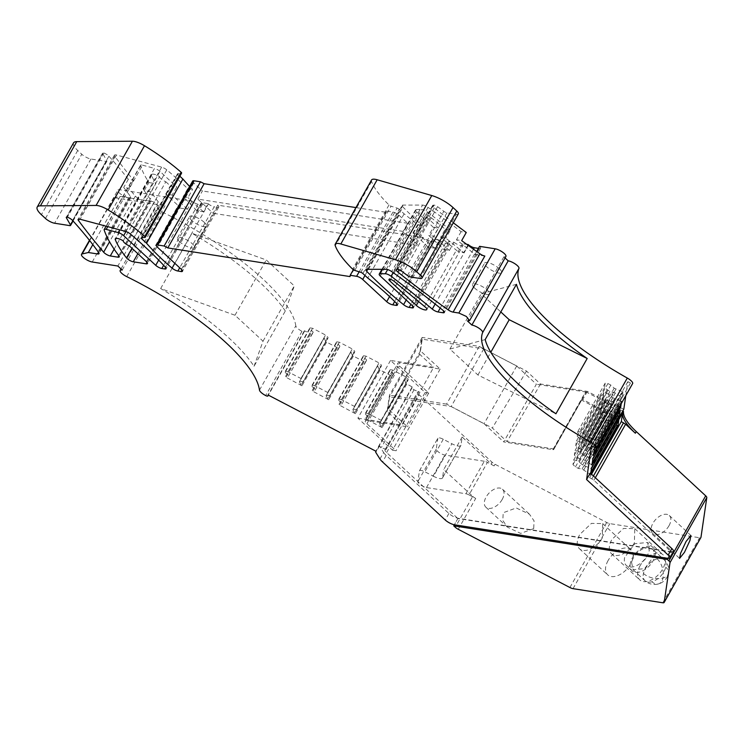 <?xml version="1.0" encoding="UTF-8"?>
<svg xmlns="http://www.w3.org/2000/svg" width="744" height="744" viewBox="0 0 744 744"><rect width="100%" height="100%" fill="white"/><g stroke="black" fill="none" stroke-linecap="round" stroke-linejoin="round"><path stroke-width="0.56" stroke-dasharray="3.72 2.79" d="M419.039 391.539L386.136 449.218L419.039 391.539A7.338 2.186 -150.5 0 0 417.709 392.014A7.338 2.186 -150.5 0 0 419.281 394.869L492.054 462.229A4.892 1.46 -150.5 0 0 495.039 464.265L606.704 522.483A4.892 1.46 -150.5 0 0 609.82 523.627L699.546 537.745A4.892 1.46 -150.5 0 0 700.802 537.605M406.736 384.118L382.128 427.614L381.337 426.972L405.945 383.486L412.167 386.954L412.027 387.884A2.446 0.725 -150.5 0 0 414.055 389.763A7.338 2.186 -150.5 0 0 418.788 391.502M405.945 383.486L404.317 379.561L408.065 380.147L408.214 379.115L405.759 376.845L392.823 370.094L390.107 369.666L389.949 370.707L393.325 373.823L393.232 374.437L390.86 375.618L366.253 419.104L368.633 417.933L393.325 373.823M380.007 370.187L355.399 413.673L354.609 413.032L379.217 369.545L390.86 375.618M379.217 369.545L377.589 365.62L381.328 366.206L381.486 365.174L379.031 362.905L366.094 356.162L363.379 355.734L363.221 356.767L366.597 359.891L366.504 360.505L364.123 361.677L339.524 405.164L341.896 403.992L366.597 359.891M353.279 356.246L328.671 399.733L327.881 399.1L352.489 355.604L364.123 361.677M352.489 355.604L350.861 351.68L354.6 352.275L354.749 351.233L352.303 348.964L339.366 342.221L336.641 341.794L336.493 342.826L339.859 345.951L339.776 346.565L337.395 347.736L312.787 391.232L315.168 390.051L339.859 345.951M326.542 342.305L301.943 385.801L301.153 385.159L325.751 341.673L337.395 347.736M325.751 341.673L324.124 337.748L327.872 338.334L328.02 337.302L325.565 335.033L312.638 328.29L309.913 327.862L309.764 328.894L313.131 332.01L313.038 332.624L310.667 333.805L286.059 377.292L288.44 376.12L313.131 332.01M259.47 390.107L295.805 325.891A7.338 2.186 -150.5 0 0 301.999 331.34A2.446 0.725 -150.5 0 0 304.222 331.759A2.446 0.725 -150.5 0 0 304.25 331.685L304.38 330.755L310.667 333.805M295.805 325.891A147.238 43.822 -150.5 0 0 163.029 212.393A7.338 2.186 -150.5 0 1 156.5 206.228A7.338 2.186 -150.5 0 1 158.546 205.828L154.213 201.819L117.878 266.036M201.382 202.582L196.788 210.71L203.484 211.761L208.078 203.633L201.382 202.582A230.184 68.504 -150.5 0 1 201.754 202.982A4.892 1.46 -150.5 0 1 202.396 204.479A4.892 1.46 -150.5 0 1 201.029 204.74L198.155 204.293A4.892 1.46 -150.5 0 1 192.064 201.113L119.886 189.757A7.338 2.186 -150.5 0 0 118.473 189.748A7.338 2.186 -150.5 0 0 117.831 190.157A7.338 2.186 -150.5 0 0 121.105 194.379A7.338 2.186 -150.5 0 0 128.554 197.783L154.213 201.819M208.078 203.633A146.754 43.673 -150.5 0 0 208.413 203.912A4.892 1.46 -150.5 0 0 214.198 206.813L179.695 267.803M432.664 238.964L428.06 247.101L434.766 248.152L439.369 240.024L432.664 238.964A146.754 43.673 -150.5 0 1 432.924 239.233A4.892 1.46 -150.5 0 1 433.696 240.87A4.892 1.46 -150.5 0 1 432.329 241.13L429.121 240.628A4.892 1.46 -150.5 0 1 423.02 237.448L217.722 205.149A4.892 1.46 -150.5 0 1 218.773 207.055A4.892 1.46 -150.5 0 1 217.406 207.325L214.198 206.813M439.369 240.024A230.175 68.504 -150.5 0 0 439.899 240.452A4.892 1.46 -150.5 0 0 445.498 243.204L448.372 243.66A4.892 1.46 -150.5 0 0 449.739 243.39A4.892 1.46 -150.5 0 0 448.688 241.493L412.353 305.71M382.574 269.309L416.361 209.585A4.892 1.46 -150.5 0 0 415.561 209.901A4.892 1.46 -150.5 0 0 416.612 211.808L433.371 227.311L428.777 235.439L444.084 249.621L449.404 250.458L454.007 242.33L448.688 241.493M454.007 242.33A6.845 2.037 -150.5 0 0 463.112 245.306A6.845 2.037 -150.5 0 0 462.61 243.679L466.721 244.33M478.439 248.394L479.276 248.524A4.892 1.46 -150.5 0 0 480.643 248.254A4.892 1.46 -150.5 0 0 479.592 246.348M505.064 257.936L503.865 256.829A7.338 2.186 -150.5 0 0 505.92 256.429M625.797 395.631L627.852 381.644L630.456 383.002A2.446 0.725 -150.5 0 0 632.651 383.504M390.535 360.422L357.883 418.137L392.497 450.176L425.149 392.46L390.535 360.422L433.678 367.211L419.69 354.265L422.164 337.432L479.21 346.406L526.51 371.07L540.497 384.016L587.379 391.391L605.476 400.83A60.655 18.051 -150.5 0 0 623.816 409.172M425.149 392.46L428.739 393.027L399.556 366.011A7.338 2.186 -150.5 0 1 397.984 363.156A7.338 2.186 -150.5 0 1 400.039 362.765L440.132 369.071L420.49 350.88L422.211 339.171L483.795 348.862L516.727 366.02L536.368 384.211L503.716 441.927L552.885 449.664L585.547 391.949L536.368 384.211M585.547 391.949A2.939 0.874 -150.5 0 0 586.105 391.949L622.747 411.051M204.284 222.354A9.663 2.874 -150.5 0 0 195.57 217.034A9.663 2.874 -150.5 0 0 189.543 216.597A9.663 2.874 -150.5 0 0 191.617 220.354A9.663 2.874 -150.5 0 0 200.331 225.674A9.663 2.874 -150.5 0 0 206.358 226.111A9.663 2.874 -150.5 0 0 204.284 222.354M499.41 268.779A9.663 2.874 -150.5 0 0 490.687 263.46A9.663 2.874 -150.5 0 0 484.66 263.023A9.663 2.874 -150.5 0 0 486.734 266.789A9.663 2.874 -150.5 0 0 495.458 272.109A9.663 2.874 -150.5 0 0 501.475 272.537A9.663 2.874 -150.5 0 0 499.41 268.779M379.942 458.992L383.625 452.492L379.496 445.972A2.446 0.725 -150.5 0 0 381.402 447.469A7.338 2.186 -150.5 0 0 386.136 449.218M412.167 386.954L375.832 451.171M382.128 427.614L366.253 419.104M304.38 330.755L268.054 394.971M301.943 385.801L286.059 377.292M328.671 399.733L312.787 391.232M355.399 413.673L339.524 405.164M381.337 426.972L379.626 423.662L404.224 380.175M379.626 423.662L404.317 379.561M379.71 423.048L383.458 423.634L408.065 380.147M383.458 423.634L408.214 379.115M389.949 370.707L365.351 414.194L365.499 413.162L368.224 413.59L381.161 420.332L383.606 422.601M381.161 420.332L405.759 376.845M368.224 413.59L392.823 370.094M365.499 413.162L390.107 369.666M365.351 414.194L368.717 417.319M368.633 417.933L393.232 374.437M354.609 413.032L352.889 409.721L377.496 366.234M352.889 409.721L377.589 365.62M352.982 409.107L356.729 409.702L381.328 366.206M356.729 409.702L381.486 365.174M363.221 356.767L338.613 400.253L338.771 399.221L341.487 399.649L354.423 406.391L356.878 408.661M354.423 406.391L379.031 362.905M341.487 399.649L366.094 356.162M338.771 399.221L363.379 355.734M338.613 400.253L341.989 403.378M341.896 403.992L366.504 360.505M327.881 399.1L326.16 395.789L350.768 352.293M326.16 395.789L350.861 351.68M326.253 395.176L329.992 395.762L354.6 352.275M329.992 395.762L354.749 351.233M336.493 342.826L311.885 386.322L312.043 385.28L314.759 385.708L327.695 392.46L330.15 394.729M327.695 392.46L352.303 348.964M314.759 385.708L339.366 342.221M312.043 385.28L336.641 341.794M311.885 386.322L315.261 389.438M315.168 390.051L339.776 346.565M301.153 385.159L299.432 381.849L324.04 338.362M299.432 381.849L324.124 337.748M299.525 381.235L303.264 381.821L327.872 338.334M303.264 381.821L328.02 337.302M309.764 328.894L285.157 372.381L285.305 371.349L288.03 371.777L300.967 378.519L303.413 380.788M300.967 378.519L325.565 335.033M288.03 371.777L312.638 328.29M285.305 371.349L309.913 327.862M285.157 372.381L288.523 375.506M288.44 376.12L313.038 332.624M254.029 366.281L263.013 341.189L234.983 315.242L160.657 288.542A147.238 43.822 29.5 0 1 254.029 366.281L285.305 311.001L294.289 285.91L266.259 259.963L191.933 233.263A147.238 43.822 29.5 0 1 285.305 311.001M160.657 288.542L191.933 233.263M122.221 270.044L158.546 205.828M89.699 240.61L113.879 197.876A7.338 2.186 29.5 0 1 115.283 197.885L119.886 189.757M192.064 201.113L187.46 209.241L177.835 207.725A4.892 1.46 -150.5 0 0 179.202 207.464A4.892 1.46 -150.5 0 0 178.16 205.558L146.419 261.646M107.759 226.641L142.532 165.168A4.892 1.46 -150.5 0 0 140.523 165.298A4.892 1.46 -150.5 0 0 140.514 165.81A195.663 58.227 -150.5 0 0 148.893 182.559L144.29 190.687L151.209 191.775A146.745 43.673 -150.5 0 0 158.249 201.838A4.892 1.46 -150.5 0 0 165.01 205.707L115.283 197.885M196.788 210.71A230.175 68.504 -150.5 0 0 183.126 196.797L187.981 197.56L192.584 189.432A146.745 43.673 29.5 0 1 189.646 186.437M73.535 142.876A19.567 5.822 -150.5 0 0 77.729 150.493L81.775 154.24A7.338 2.186 -150.5 0 0 90.926 159.011L106.057 161.392A2.939 0.874 -150.5 0 0 106.885 161.234A2.939 0.874 -150.5 0 0 106.801 160.741L102.7 153.552A2.939 0.874 -150.5 0 1 102.626 153.069A2.939 0.874 -150.5 0 1 103.742 152.966A4.892 1.46 -150.5 0 1 108.903 156.212A391.316 116.455 -150.5 0 1 128.312 179.323L133.427 180.122A739.703 220.14 -150.5 0 1 114.781 156.268A4.892 1.46 -150.5 0 1 114.455 155.152A4.892 1.46 -150.5 0 1 116.455 155.022L161.653 167.121A4.892 1.46 -150.5 0 1 166.777 169.865A230.175 68.504 -150.5 0 1 187.721 188.669L183.126 196.797M203.484 211.761A146.745 43.673 29.5 0 1 187.981 197.56M217.722 205.149L213.128 213.277L197.811 199.104L403.118 231.412L418.426 245.576L213.128 213.277L181.387 269.365M423.02 237.448L389.577 296.577M428.06 247.101A146.745 43.673 -150.5 0 0 412.939 232.956L417.793 233.718L422.397 225.59A230.175 68.504 29.5 0 1 402.969 207.027A4.892 1.46 -150.5 0 1 402.216 205.409L365.881 269.626M362.858 273.504L399.193 209.287L404.104 213.835A146.745 43.673 -150.5 0 1 417.533 224.828L412.939 232.956M404.104 213.835L367.778 278.051M434.766 248.152A230.175 68.504 29.5 0 1 417.793 233.718M449.404 250.458A6.845 2.037 29.5 0 1 448.065 249.352L433.91 236.248L428.777 235.439M467.883 245.176L463.633 252.69L458.016 251.807L462.61 243.679M476.681 251.5L474.998 254.476A4.892 1.46 -150.5 0 0 474.514 254.067A350.61 104.346 -150.5 0 0 456.481 239.801L461.661 240.619M484.828 256.029L474.998 254.476M503.865 256.829L467.539 321.045M627.852 381.644L591.517 445.861M591.536 474.216L589.574 477.695L590.252 473.035M621.203 403.76L621.584 401.174L620.942 401.156L593.572 449.525L594.205 449.571M587.993 441.369L615.353 392.999L622.105 397.622L622.979 391.66L622.337 391.642L594.977 440.011L595.609 440.029L594.735 445.982L586.263 440.467L582.524 439.881L579.613 438.365L577.158 436.096L577.837 431.492L580.562 431.92L583.463 433.436L586.839 436.551L594.977 440.011M590.708 473.444L590.55 474.523L582.078 469.008L578.33 468.413L575.428 466.897L572.973 464.628L573.652 460.024L576.368 460.452L579.278 461.968L582.654 465.093L591.415 468.599M587.379 391.391L582.784 399.519L600.882 408.958A60.655 18.051 -150.5 0 0 619.213 417.3M540.497 384.016L507.055 441.611L553.806 448.958L581.864 399.379L582.784 399.519M526.51 371.07L492.351 427.995L507.055 441.611M479.21 346.406L446.558 404.122L492.351 427.995M422.164 337.432L389.512 395.148L387.113 411.441L401.825 425.047L433.678 367.211M446.558 404.122L389.512 395.148M419.69 354.265L387.113 411.441M357.883 418.137L401.825 425.047M392.497 450.176L396.087 450.743L366.904 423.727A7.338 2.186 29.5 0 1 365.332 420.872A7.338 2.186 29.5 0 1 367.387 420.472L407.479 426.786L387.838 408.596L389.558 396.877L451.143 406.568L484.065 423.736L503.716 441.927M428.739 393.027L396.087 450.743M440.132 369.071L407.479 426.786M420.49 350.88L387.838 408.596M422.211 339.171L389.558 396.877M483.795 348.862L451.143 406.568M516.727 366.02L484.065 423.736M552.885 449.664A2.939 0.874 29.5 0 0 553.452 449.664A2.939 0.874 29.5 0 0 553.713 449.506A2.939 0.874 29.5 0 0 553.741 449.404L581.799 399.816A2.939 0.874 29.5 0 1 581.761 399.919A2.939 0.874 29.5 0 1 581.51 400.077L586.105 391.949M618.878 419.57L581.51 400.077M589.574 477.695L591.806 478.857A3.422 1.023 -150.5 0 1 593.889 480.289L671.516 552.141L457.876 518.531L454.352 524.753M668 558.353L671.516 552.141M608.099 560.539A17.121 10.156 -47.2 0 0 607.699 574.87A17.121 10.156 -47.2 0 0 630.559 564.073A17.121 10.156 -47.2 0 0 630.959 549.742A17.121 10.156 -47.2 0 0 608.099 560.539M640.175 565.58A17.121 10.156 -47.2 0 0 639.775 579.911A17.121 10.156 -47.2 0 0 662.634 569.114A17.121 10.156 -47.2 0 0 663.034 554.782A17.121 10.156 -47.2 0 0 640.175 565.58M458.248 529.291L475.723 498.406L469.018 494.909L487.413 462.396L494.118 465.893A4.892 1.46 29.5 0 1 491.133 463.847L492.054 462.229M533.69 528.631L520.67 533.401L507.464 527.18L502.832 520.502L503.204 512.737L516.224 507.957L529.421 514.178L534.062 520.856L533.69 528.631M386.387 449.255A7.338 2.186 29.5 0 0 385.057 449.729A7.338 2.186 29.5 0 0 386.629 452.584L457.876 518.531M469.018 494.909A4.892 1.46 29.5 0 0 465.902 493.765L426.489 487.571A5.868 1.748 29.5 0 1 420.797 485.023A5.868 1.748 29.5 0 1 417.849 481.656L419.421 470.924A5.868 1.748 29.5 0 1 419.486 470.729L437.891 438.216A5.868 1.748 -150.5 0 1 443.266 439.258L451.878 443.75A9.784 2.911 -150.5 0 0 460.843 445.498A9.784 2.911 -150.5 0 0 460.954 445.182L462.145 437.016L491.133 463.847M462.145 437.016L443.75 469.538L472.738 496.369L455.263 527.254M179.546 241.698A9.663 2.874 29.5 0 1 177.472 237.931A9.663 2.874 29.5 0 1 183.498 238.368A9.663 2.874 29.5 0 1 192.212 243.688A9.663 2.874 29.5 0 1 194.286 247.445A9.663 2.874 29.5 0 1 188.26 247.017A9.663 2.874 29.5 0 1 179.546 241.698M474.663 288.123A9.663 2.874 29.5 0 1 472.589 284.366A9.663 2.874 29.5 0 1 478.615 284.803A9.663 2.874 29.5 0 1 487.329 290.123A9.663 2.874 29.5 0 1 489.403 293.88A9.663 2.874 29.5 0 1 483.377 293.443A9.663 2.874 29.5 0 1 474.663 288.123M383.625 452.492A14.675 4.371 -150.5 0 0 386.21 455.449L448.911 513.481A7.338 2.186 -150.5 0 0 457.448 518.131A7.338 2.186 -150.5 0 0 458.053 518.252L671.376 551.816A7.338 2.186 -150.5 0 0 673.432 551.416M263.013 341.189L294.289 285.91M234.983 315.242L266.259 259.963M113.879 197.876L120.091 196.425L92.823 244.627M120.091 196.425L129.4 197.885A4.892 1.46 -150.5 0 0 130.767 197.625A4.892 1.46 -150.5 0 0 130.479 196.565A391.316 116.455 -150.5 0 0 123.709 187.451L128.833 188.251A739.703 220.14 -150.5 0 0 135.371 196.118A4.892 1.46 -150.5 0 0 142.03 199.876L149.609 201.066A4.892 1.46 -150.5 0 0 150.976 200.806A4.892 1.46 -150.5 0 0 150.613 199.643L118.882 255.731M144.29 190.687A195.663 58.227 -150.5 0 0 150.613 199.643M158.686 260.102L187.46 209.241L172.143 195.068L165.735 194.063L178.16 205.558M142.197 237.736L177.983 174.477A1.953 0.586 -150.5 0 1 177.565 173.724A1.953 0.586 -150.5 0 1 177.797 173.603L181.369 173.203L145.043 237.42M177.983 174.477L179.843 176.207M187.721 188.669L192.584 189.432M417.533 224.828L422.397 225.59M399.193 209.287A1.953 0.586 -150.5 0 0 397.157 208.106L391.093 206.2L354.767 270.416M371.554 179.992A12.722 3.785 -150.5 0 0 371.572 181.462A97.827 29.118 -150.5 0 0 388.991 204.963A1.953 0.586 -150.5 0 0 391.093 206.2M453.31 222.772A391.316 116.455 -150.5 0 1 434.208 207.846A4.892 1.46 -150.5 0 1 432.627 205.483A4.892 1.46 -150.5 0 1 433.361 205.167L434.059 205.139A2.939 0.874 -150.5 0 1 437.584 206.655L443.815 211.324A2.939 0.874 -150.5 0 0 446.958 212.803L456.286 214.272A7.338 2.186 -150.5 0 0 458.341 213.872M402.216 205.409A4.892 1.46 -150.5 0 1 403.034 205.093L422.564 205.084A4.892 1.46 -150.5 0 1 428.014 207.362A350.61 104.346 -150.5 0 1 461.085 231.672L466.265 232.491M433.371 227.311L438.504 228.12L433.91 236.248M438.504 228.12L426.07 216.616A3.571 1.06 -150.5 0 1 425.308 215.23L388.973 279.446M425.308 215.23A3.571 1.06 -150.5 0 1 427.233 215.276A3.571 1.06 -150.5 0 1 430.423 217.071L445.228 229.18L440.634 237.308L456.407 250.217A6.845 2.037 29.5 0 1 458.016 251.807M440.634 237.308L445.823 238.127A489.152 145.573 -150.5 0 1 463.633 252.69M445.228 229.18L450.418 229.998L445.823 238.127M450.418 229.998A489.152 145.573 -150.5 0 0 427.512 212.105A4.892 1.46 -150.5 0 0 421.616 209.529L387.652 269.561M461.085 231.672L456.481 239.801M485.181 339.599L449.915 349.057L477.936 374.995L555.926 413.776M516.448 284.32L481.182 293.778L500.814 311.95M449.915 349.057L481.182 293.778M477.936 374.995L490.808 352.247M619.771 406.28L612.238 401.611L608.49 401.025L605.579 399.509L603.133 397.24L603.803 392.637L606.527 393.065L609.438 394.58L612.805 397.705L620.942 401.156M593.34 455.495L584.868 449.981L581.129 449.395L578.218 447.869L575.763 445.6L576.442 441.006L579.158 441.434L582.068 442.95L585.444 446.065L593.572 449.525M615.353 392.999L609.885 391.511L604.528 387.726L605.197 383.123L607.922 383.551L610.833 385.067L614.2 388.191L622.337 391.642M591.945 465.009L583.473 459.494L579.734 458.899L576.823 457.383L574.368 455.114L575.047 450.511L577.763 450.938L580.673 452.464L584.049 455.579L592.819 459.057M617.594 415.282L610.833 411.125L607.095 410.539L604.184 409.023L601.729 406.754L602.408 402.151L605.132 402.578L608.043 404.094L611.41 407.21L620.152 410.744M616.199 424.796L609.438 420.639L605.7 420.053L602.789 418.528L600.334 416.259L601.013 411.655L603.737 412.092L606.648 413.608L610.015 416.724L618.757 420.258M669.005 525.72A12.23 7.254 132.8 0 1 652.674 533.439A12.23 7.254 132.8 0 1 652.962 523.199A12.23 7.254 132.8 0 1 669.284 515.49A12.23 7.254 132.8 0 1 669.005 525.72M602.296 537.912A17.121 10.156 132.8 0 1 579.437 548.709A17.121 10.156 132.8 0 1 579.846 534.378L591.424 523.385L602.696 523.581L602.296 537.912M634.372 542.962A17.121 10.156 132.8 0 1 611.521 553.759A17.121 10.156 132.8 0 1 611.921 539.428L623.509 528.435L634.771 528.631L634.372 542.962M475.723 498.406A4.892 1.46 29.5 0 1 472.738 496.369M460.954 445.182L442.55 477.695L443.75 469.538M442.55 477.695A9.784 2.911 29.5 0 1 442.448 478.02A9.784 2.911 29.5 0 1 433.482 476.272L451.878 443.75M419.486 470.729A5.868 1.748 29.5 0 1 424.871 471.78L433.482 476.272M465.902 493.765L484.298 461.252A4.892 1.46 29.5 0 1 487.413 462.396M484.298 461.252L444.884 455.049A5.868 1.748 -150.5 0 1 439.192 452.51A5.868 1.748 -150.5 0 1 436.244 449.144L437.825 438.402A5.868 1.748 -150.5 0 1 437.891 438.216M502.191 499.475A12.23 7.254 132.8 0 1 485.869 507.194A12.23 7.254 132.8 0 1 486.158 496.955A12.23 7.254 132.8 0 1 502.479 489.245A12.23 7.254 132.8 0 1 502.191 499.475M355.939 207.585L386.341 212.365L386.527 211.064L392.944 212.077A4.892 1.46 -150.5 0 1 399.044 215.258L407.721 223.284L403.118 231.412M386.527 211.064L353.344 269.719M386.341 212.365L350.006 276.582M192.687 181.052A4.892 1.46 -150.5 0 0 193.738 182.95L202.405 190.976L197.811 199.104M103.742 152.966L67.406 217.183M128.312 179.323L123.709 187.451M123.234 240.814L159.569 176.598A7.338 2.186 -150.5 0 0 151.618 174.608A7.338 2.186 -150.5 0 0 151.655 175.51A146.745 43.673 -150.5 0 0 155.803 183.647L151.209 191.775M159.569 176.598A5.868 1.748 -150.5 0 0 165.819 181.759L129.484 245.976M165.819 181.759L170.33 185.926L176.747 186.939L172.143 195.068M165.735 194.063L170.33 185.926M125.978 231.542L159.988 171.427L176.747 186.939M159.988 171.427A4.892 1.46 -150.5 0 0 154.529 168.386L119.756 229.85M142.532 165.168L154.529 168.386M133.427 180.122L128.833 188.251M416.361 209.585L421.616 209.529M148.893 182.559L155.803 183.647M407.721 223.284L202.405 190.976M579.158 441.434L606.527 393.065M576.442 441.006L603.803 392.637M575.763 445.6L603.133 397.24M578.218 447.869L605.579 399.509M581.129 449.395L608.49 401.025M584.868 449.981L612.238 401.611M586.598 450.883L613.958 402.513M587.165 446.967L614.535 398.598M585.444 446.065L612.805 397.705M582.068 442.95L609.438 394.58M580.562 431.92L607.922 383.551M577.837 431.492L605.197 383.123M577.158 436.096L604.528 387.726M579.613 438.365L606.974 389.996M582.524 439.881L609.885 391.511M586.263 440.467L613.633 392.097M588.56 437.453L615.93 389.084M586.839 436.551L614.2 388.191M583.463 433.436L610.833 385.067M585.193 460.387L612.563 412.027M583.473 459.494L610.833 411.125M579.734 458.899L607.095 410.539M576.823 457.383L604.184 409.023M574.368 455.114L601.729 406.754M575.047 450.511L602.408 402.151M577.763 450.938L605.132 402.578M580.673 452.464L608.043 404.094M584.049 455.579L611.41 407.21M585.77 456.481L613.14 408.112M583.798 469.901L611.168 421.541M573.652 460.024L601.013 411.655M572.973 464.628L600.334 416.259M576.368 460.452L603.737 412.092M579.278 461.968L606.648 413.608M582.654 465.093L610.015 416.724M584.375 465.995L611.735 417.626M582.078 469.008L609.438 420.639M578.33 468.413L605.7 420.053M575.428 466.897L602.789 418.528M631.591 562.492L633.107 569.737L644.676 568.639L653.883 556.159A14.183 8.417 -47.2 0 0 652.376 548.914A14.183 8.417 -47.2 0 0 640.798 550.011A14.183 8.417 -47.2 0 0 631.591 562.492M630.438 562.817A15.652 9.291 -47.2 0 0 632.102 570.815A15.652 9.291 -47.2 0 0 644.881 569.606A15.652 9.291 -47.2 0 0 655.036 555.833A15.652 9.291 -47.2 0 0 653.371 547.835A15.652 9.291 -47.2 0 0 640.593 549.044A15.652 9.291 -47.2 0 0 630.438 562.817M624.653 557.47A15.652 9.291 -47.2 0 0 626.327 565.468A15.652 9.291 -47.2 0 0 639.105 564.259A15.652 9.291 -47.2 0 0 649.261 550.486L647.587 542.497L634.818 543.697L624.653 557.47M414.055 389.763L381.402 447.469M412.027 387.884L375.701 452.101M379.496 445.972L375.822 452.473M390.005 375.394L365.397 418.891M309.811 333.591L285.212 377.078M336.548 347.522L311.941 391.009M363.277 361.463L338.669 404.95M304.25 331.685L268.352 395.129M301.999 331.34L265.673 395.557M126.703 276.61L163.029 212.393M92.219 262L128.554 197.783M137.845 253.713L165.01 205.707M146.996 262.241L177.835 207.725M198.155 204.293L163.652 265.292M201.029 204.74L165.587 267.384M201.754 202.982L165.428 267.208M166.777 169.865L130.451 234.081M174.821 263.292L208.413 203.912M217.406 207.325L181.964 269.96M429.121 240.628L394.673 301.515M432.329 241.13L396.887 303.775M432.924 239.233L396.599 303.459M406.196 300.009L439.899 240.452M367.731 269.309L402.969 207.027M445.498 243.204L410.902 304.361M448.372 243.66L412.929 306.305M418.639 301.367L448.065 249.352M435.156 304.026L468.283 245.464M473.51 249.231L440.216 308.081M479.276 248.524L443.833 311.159M474.514 254.067L442.782 310.155M630.456 383.002L594.121 447.218M621.566 401.211L595.265 447.693L621.584 401.174M594.735 445.982L622.105 397.622M595.609 440.029L622.979 391.66M590.55 474.523L591.006 473.723M605.476 400.83L600.882 408.958M366.904 423.727L399.556 366.011M367.387 420.472L400.039 362.765M593.889 480.289L595.34 477.732M662.755 602.77L699.546 537.745M573.029 588.653L609.82 523.627M569.913 587.518L606.704 522.483M494.118 465.893L495.039 464.265M386.629 452.584L419.281 394.869M158.249 201.838L131.976 248.273M161.653 167.121L125.318 231.338M403.034 205.093L366.699 269.309M380.277 276.024L416.612 211.808M390.563 279.391L426.07 216.616M424.675 306.305L456.407 250.217M427.512 212.105L393.241 272.685M428.014 207.362L391.679 271.579M591.806 478.857L593.433 475.974M593.656 453.366L592.791 454.891M621.547 397.017L594.186 445.386M592.261 462.88L591.396 464.405M619.547 410.669L592.178 459.039M590.866 472.384L589.992 473.919M618.152 420.183L590.783 468.553M458.053 518.252L454.379 524.753M448.911 513.481L445.228 519.982M386.21 455.449L382.528 461.95M434.208 207.846L399.203 269.709M433.361 205.167L397.026 269.384M397.724 269.356L434.059 205.139M437.584 206.655L401.249 270.872M407.479 275.54L443.815 211.324M446.958 212.803L410.623 277.019M419.96 278.488L456.286 214.272M371.572 181.462L335.237 245.678M388.991 204.963L352.656 269.179M360.821 272.332L397.157 208.106M399.044 215.258L364.978 275.457M392.944 212.077L359.157 271.802M193.738 182.95L157.412 247.175M177.797 173.603L141.472 237.82M77.729 150.493L41.394 214.709M45.44 218.457L81.775 154.24M90.926 159.011L54.591 223.228M69.731 225.609L106.057 161.392M106.801 160.741L72.856 220.745M66.755 217.099L102.7 153.552M108.903 156.212L72.568 220.438M130.479 196.565L98.747 252.653M129.4 197.885L98.561 252.393M667.694 558.316L671.376 551.816M151.655 175.51L116.073 238.387M114.781 156.268L79.245 219.071M116.455 155.022L80.129 219.248M140.514 165.81L104.179 230.026M149.609 201.066L118.77 255.573M114.139 249.166L142.03 199.876M135.371 196.118L109.535 241.781M430.423 217.071L394.097 281.288M386.229 269.309L422.564 205.084M443.266 439.258L424.871 471.78M419.421 470.924L437.825 438.402M436.244 449.144L417.849 481.656M426.489 487.571L444.884 455.049M643.439 573.457A14.183 7.961 12.8 0 0 662.96 578.051A14.183 8.184 -105.8 0 1 658.459 583.938A14.183 8.184 -105.8 0 1 651.986 581.743A14.183 8.417 -47.2 0 0 665.731 567.123A14.183 8.417 -47.2 0 0 664.215 559.879A14.183 8.417 -47.2 0 0 657.184 558.846A14.183 8.417 -47.2 0 0 643.439 573.457A14.183 8.417 -47.2 0 0 644.946 580.701A14.183 8.417 -47.2 0 0 651.986 581.743M657.184 558.846A14.183 8.184 74.2 0 1 662.96 578.051A14.183 7.961 -167.2 0 0 668.419 573.429A14.183 7.961 -167.2 0 0 665.731 567.123M304.222 331.759L268.361 395.138M121.021 268.937L156.5 206.228M89.457 240.312L117.831 190.157M202.396 204.479L166.061 268.696M218.773 207.055L182.438 271.272M433.696 240.87L397.361 305.087M449.739 243.39L413.404 307.607M426.777 309.523L463.112 245.306M480.643 248.254L444.308 312.471M365.332 420.872L397.984 363.156M553.713 449.506L581.761 399.919M385.057 449.729L417.709 392.014M177.472 237.931L189.543 216.597M194.286 247.445L206.358 226.111M472.589 284.366L484.66 263.023M489.403 293.88L501.475 272.537M179.202 207.464L147.47 263.553M622.961 391.697L595.6 440.067M652.674 533.439L679.616 558.372M669.284 515.49L690.888 535.475M579.437 548.709L607.699 574.87M602.696 523.581L630.959 549.742M611.521 553.759L639.775 579.911M634.781 528.631L663.034 554.782M485.869 507.194L507.464 527.18M502.479 489.245L529.421 514.178M432.627 205.483L396.292 269.7M177.565 173.724L141.23 237.941M106.885 161.234L73.07 220.987M102.626 153.069L66.29 217.285M130.767 197.625L99.036 253.713M151.618 174.608L115.292 238.824M114.455 155.152L78.12 219.368M140.523 165.298L106.076 226.185M150.976 200.806L119.245 256.894M415.561 209.901L381.951 269.309M442.448 478.02L460.843 445.498M633.098 569.737L644.946 580.701A14.183 14.183 0 0 0 668.419 573.429A14.183 14.183 0 0 0 664.215 559.879L652.376 548.914M632.102 570.815L626.327 565.468M653.371 547.835L647.587 542.488"/><path stroke-width="1.12" d="M468.283 245.464L468.618 244.888A489.217 145.592 -150.5 0 0 468.227 244.562L466.721 244.33M468.618 244.888A4.892 1.46 -150.5 0 0 474.347 247.743L478.439 248.394M505.064 257.936L508.199 260.837L471.873 325.063L467.539 321.045L469.585 320.645L505.92 256.429A7.338 2.186 -150.5 0 0 502.646 252.207A7.338 2.186 -150.5 0 0 495.197 248.803L479.592 246.348L476.681 251.5M471.873 325.063A7.338 2.186 29.5 0 1 479.21 328.383A7.338 2.186 29.5 0 1 482.624 332.605L518.959 268.389A7.338 2.186 -150.5 0 0 515.546 264.167A7.338 2.186 -150.5 0 0 508.199 260.837M518.959 268.389A147.238 43.822 -150.5 0 0 627.285 378.045A7.338 2.186 -150.5 0 1 632.726 383.365A2.446 0.725 -150.5 0 1 632.698 383.439L596.363 447.656A2.446 0.725 -150.5 0 0 596.39 447.59L632.726 383.365M622.747 411.051L623.481 411.432L622.561 413.06C622.096 418.054 626.364 424.768 635.367 433.222L625.62 424.201L621.305 421.606L622.561 413.06L618.878 419.57L619.213 417.3L623.816 409.172L625.797 395.631M623.481 411.432C623.016 416.426 627.285 423.141 636.287 431.594L705.693 495.839A4.892 1.46 -150.5 0 1 706.8 497.578L700.969 537.317A4.892 1.46 -150.5 0 1 700.913 537.475A4.892 1.46 -150.5 0 1 700.802 537.605M92.823 244.627L88.359 252.514L82.138 253.964A7.338 2.186 29.5 0 0 81.496 254.374A7.338 2.186 29.5 0 0 84.77 258.596A7.338 2.186 29.5 0 0 92.219 262L117.878 266.036L122.221 270.044A7.338 2.186 29.5 0 0 120.165 270.444A7.338 2.186 29.5 0 0 126.703 276.61A147.238 43.822 29.5 0 1 259.47 390.107A7.338 2.186 29.5 0 0 265.673 395.557A2.446 0.725 -150.5 0 0 267.887 395.975A2.446 0.725 -150.5 0 0 267.914 395.901L268.054 394.971L375.832 451.171L375.701 452.101A2.446 0.725 -150.5 0 0 375.822 452.473L379.942 458.992A14.675 4.371 -150.5 0 0 382.528 461.95L445.228 519.982A7.338 2.186 -150.5 0 0 454.379 524.753L667.694 558.316A7.338 2.186 -150.5 0 0 669.749 557.916A7.338 2.186 -150.5 0 0 668.177 555.061L586.579 479.536L591.517 445.861L594.121 447.218A2.446 0.725 -150.5 0 0 596.363 447.656M133.269 261.795L146.103 263.813A4.892 1.46 -150.5 0 0 147.47 263.553A4.892 1.46 -150.5 0 0 146.419 261.646L129.484 245.976A5.868 1.748 -150.5 0 1 123.234 240.814A7.338 2.186 -150.5 0 0 115.292 238.824A7.338 2.186 -150.5 0 0 115.32 239.726A146.745 43.673 -150.5 0 0 126.517 257.926A4.892 1.46 -150.5 0 0 133.269 261.795L137.845 253.713M155.728 265.329A4.892 1.46 -150.5 0 0 161.82 268.51L164.694 268.965A4.892 1.46 -150.5 0 0 166.061 268.696A4.892 1.46 -150.5 0 0 165.428 267.208A230.175 68.504 -150.5 0 0 130.451 234.081A4.892 1.46 -150.5 0 0 125.318 231.338L80.129 219.248A4.892 1.46 -150.5 0 0 78.12 219.368A4.892 1.46 -150.5 0 0 78.445 220.484A739.703 220.14 -150.5 0 0 103.639 252.207A4.892 1.46 -150.5 0 0 110.298 255.964L117.868 257.154A4.892 1.46 -150.5 0 0 119.245 256.894A4.892 1.46 -150.5 0 0 118.882 255.731A195.663 58.227 -150.5 0 1 104.179 230.026A4.892 1.46 -150.5 0 1 104.188 229.515A4.892 1.46 -150.5 0 1 106.197 229.385L118.203 232.602A4.892 1.46 -150.5 0 1 123.653 235.643L155.728 265.329L158.686 260.102M179.695 267.803L177.863 271.03A4.892 1.46 -150.5 0 1 172.078 268.128A146.745 43.673 29.5 0 1 146.559 243.242L182.894 179.025A146.745 43.673 29.5 0 0 189.646 186.437M177.863 271.03L181.071 271.541A4.892 1.46 -150.5 0 0 182.438 271.272A4.892 1.46 -150.5 0 0 181.387 269.365L157.412 247.175A4.892 1.46 -150.5 0 1 156.361 245.269A4.892 1.46 -150.5 0 1 157.728 244.999L164.145 246.013L167.8 247.919L350.006 276.582L350.192 275.28L356.608 276.294A4.892 1.46 -150.5 0 1 362.709 279.474L386.694 301.673A4.892 1.46 -150.5 0 0 392.786 304.845L395.994 305.356A4.892 1.46 -150.5 0 0 397.361 305.087A4.892 1.46 -150.5 0 0 396.599 303.459A146.745 43.673 -150.5 0 0 367.778 278.051L362.858 273.504A1.953 0.586 -150.5 0 0 360.821 272.332L354.767 270.416A1.953 0.586 -150.5 0 1 352.656 269.179A97.827 29.118 -150.5 0 1 335.237 245.678A12.722 3.785 -150.5 0 1 335.219 244.209A12.722 3.785 -150.5 0 1 340.826 243.986L395.445 259.768A19.567 5.822 -150.5 0 1 416.677 271.755L420.434 275.233A7.338 2.186 -150.5 0 1 422.006 278.089A7.338 2.186 -150.5 0 1 419.96 278.488L410.623 277.019A2.939 0.874 -150.5 0 1 407.479 275.54L401.249 270.872A2.939 0.874 -150.5 0 0 397.724 269.356L397.026 269.384A4.892 1.46 -150.5 0 0 396.292 269.7A4.892 1.46 -150.5 0 0 397.873 272.062A391.316 116.455 -150.5 0 0 448.158 309.867A4.892 1.46 -150.5 0 0 453.096 312.117L458.862 313.029L466.321 316.433L469.585 320.645M410.902 304.361L409.172 307.421A4.892 1.46 -150.5 0 1 403.564 304.668A230.175 68.504 29.5 0 1 366.634 271.244L367.731 269.309M409.172 307.421L412.037 307.877A4.892 1.46 -150.5 0 0 413.404 307.607A4.892 1.46 -150.5 0 0 412.353 305.71L380.277 276.024A4.892 1.46 -150.5 0 1 379.235 274.118A4.892 1.46 -150.5 0 1 380.026 273.801L385.29 273.746A4.892 1.46 -150.5 0 1 391.186 276.322A489.152 145.573 -150.5 0 1 432.283 309.104A4.892 1.46 -150.5 0 0 438.021 311.969L442.94 312.74A4.892 1.46 -150.5 0 0 444.308 312.471A4.892 1.46 -150.5 0 0 442.782 310.155A350.61 104.346 -150.5 0 0 391.679 271.579A4.892 1.46 -150.5 0 0 386.229 269.309L366.699 269.309A4.892 1.46 -150.5 0 0 365.881 269.626A4.892 1.46 -150.5 0 0 366.634 271.244M389.744 280.832A3.571 1.06 -150.5 0 1 388.973 279.446A3.571 1.06 -150.5 0 1 390.981 279.521A3.571 1.06 -150.5 0 1 394.097 281.288L426.275 307.895A6.845 2.037 29.5 0 1 426.777 309.523A6.845 2.037 29.5 0 1 422.508 309.216A6.845 2.037 29.5 0 1 416.333 305.449L389.744 280.832L390.563 279.391M467.883 245.176L468.227 244.562M596.39 447.59A7.338 2.186 29.5 0 0 590.95 442.262A147.238 43.822 29.5 0 1 482.624 332.605M555.926 413.776L587.193 358.496A147.238 43.822 29.5 0 1 516.448 284.32L485.181 339.599A147.238 43.822 29.5 0 0 555.926 413.776M586.579 479.536L590.252 473.035L671.851 548.561A7.338 2.186 -150.5 0 1 673.432 551.416L669.749 557.916M621.305 421.606L591.536 474.216M619.771 406.28L620.71 407.126L621.203 403.76M594.214 449.543L595.265 447.693L594.214 449.562L593.34 455.495L620.71 407.126M620.18 410.688L592.819 459.057L591.945 465.009L619.306 416.64L620.18 410.688L592.819 459.076M591.006 473.723L617.911 426.154L618.785 420.202L591.424 468.581L590.708 473.444M667.377 559.451L453.738 525.841L455.263 527.254A4.892 1.46 -150.5 0 0 458.248 529.291L569.913 587.518A4.892 1.46 29.5 0 0 573.029 588.653L662.755 602.77A4.892 1.46 29.5 0 0 664.122 602.51A4.892 1.46 29.5 0 0 664.178 602.352L670.009 562.613A4.892 1.46 29.5 0 0 668.903 560.864L667.377 559.451L668 558.353M686.052 541.502L680.583 553.266L679.616 558.372L684.452 552.346L689.921 540.581L690.888 535.475L686.052 541.502M453.738 525.841L454.352 524.753M181.369 173.203A1.953 0.586 -150.5 0 0 181.61 173.082L145.275 237.299A1.953 0.586 -150.5 0 1 145.043 237.42L141.472 237.82A1.953 0.586 -150.5 0 0 141.23 237.941A1.953 0.586 -150.5 0 0 141.648 238.703L146.559 243.242M145.275 237.299A1.953 0.586 -150.5 0 0 144.782 236.471A97.827 29.118 -150.5 0 0 108.159 209.957A12.722 3.785 -150.5 0 0 96.088 205.446L40.418 205.846A19.567 5.822 -150.5 0 0 37.2 207.092A19.567 5.822 -150.5 0 0 41.394 214.709L45.44 218.457A7.338 2.186 -150.5 0 0 54.591 223.228L69.731 225.609A2.939 0.874 -150.5 0 0 70.55 225.451A2.939 0.874 -150.5 0 0 70.475 224.958L66.365 217.778L66.755 217.099M88.359 252.514L97.659 253.974A4.892 1.46 -150.5 0 0 99.036 253.713A4.892 1.46 -150.5 0 0 98.747 252.653A391.316 116.455 -150.5 0 0 72.568 220.438A4.892 1.46 -150.5 0 0 67.406 217.183A2.939 0.874 -150.5 0 0 66.29 217.285A2.939 0.874 -150.5 0 0 66.365 217.778M40.418 205.846L76.753 141.63A19.567 5.822 -150.5 0 0 73.535 142.876L37.2 207.092M76.753 141.63L132.413 141.23L96.088 205.446M181.61 173.082A1.953 0.586 -150.5 0 0 181.118 172.255A97.827 29.118 -150.5 0 0 144.494 145.731A12.722 3.785 -150.5 0 0 132.413 141.23M179.843 176.207L182.894 179.025M340.826 243.986L377.162 179.769A12.722 3.785 -150.5 0 0 371.554 179.992L335.219 244.209M377.162 179.769L431.78 195.542L395.445 259.768M416.677 271.755L453.012 207.539A19.567 5.822 -150.5 0 0 431.78 195.542M453.012 207.539L456.769 211.017L420.434 275.233M422.006 278.089L458.341 213.872A7.338 2.186 -150.5 0 0 456.769 211.017M453.31 222.772A391.316 116.455 -150.5 0 0 466.265 232.491L461.661 240.619A391.316 116.455 -150.5 0 0 479.889 253.778A4.892 1.46 -150.5 0 0 484.828 256.029L453.096 312.117M500.814 311.95L509.212 319.725L587.193 358.496M490.808 352.247L509.212 319.725M619.306 416.64L617.594 415.282M617.911 426.154L616.199 424.796M618.757 420.258L591.424 468.571M353.344 269.719L350.192 275.28M156.361 245.269L192.687 181.052A4.892 1.46 -150.5 0 1 194.063 180.783L200.471 181.796L204.135 183.703L355.939 207.585M204.135 183.703L167.8 247.919M200.471 181.796L164.145 246.013M268.352 395.129L267.914 395.901M82.138 253.964L89.699 240.61M146.103 263.813L146.996 262.241M163.652 265.292L161.82 268.51M165.587 267.384L164.694 268.965M172.078 268.128L174.821 263.292M181.964 269.96L181.071 271.541M394.673 301.515L392.786 304.845M389.577 296.577L386.694 301.673M396.887 303.775L395.994 305.356M403.564 304.668L406.196 300.009M412.929 306.305L412.037 307.877M416.333 305.449L418.639 301.367M474.347 247.743L473.51 249.231M440.216 308.081L438.021 311.969M435.156 304.026L432.283 309.104M443.833 311.159L442.94 312.74M495.197 248.803L458.862 313.019M590.95 442.262L627.285 378.045M635.367 433.222L636.287 431.594M595.34 477.732L625.62 424.201M668.903 560.864L705.693 495.839M670.009 562.613L706.8 497.578M664.178 602.352L700.969 537.317M131.976 248.273L126.517 257.926M141.648 238.703L142.197 237.736M393.241 272.685L391.186 276.322M479.889 253.778L448.158 309.867M668.177 555.061L671.851 548.561M593.433 475.974L623.537 422.769M620.152 406.531L593.656 453.366M618.757 416.036L592.261 462.88M617.362 425.549L590.866 472.384M399.203 269.709L397.873 272.062M364.978 275.457L362.709 279.474M359.157 271.802L356.608 276.294M194.063 180.783L157.728 244.999M181.118 172.255L144.782 236.471M144.494 145.731L108.159 209.957M72.856 220.745L70.475 224.958M98.561 252.393L97.659 253.974M116.073 238.387L115.32 239.726M79.245 219.071L78.445 220.484M123.653 235.643L125.978 231.542M119.756 229.85L118.203 232.602M106.197 229.385L107.759 226.641M118.77 255.573L117.868 257.154M110.298 255.964L114.139 249.166M109.535 241.781L103.639 252.207M387.652 269.561L385.29 273.746M380.026 273.801L382.574 269.309M268.361 395.138L267.887 395.975M120.165 270.444L121.021 268.937M81.496 254.374L89.457 240.312M664.122 602.51L700.913 537.475M73.07 220.987L70.55 225.451M106.076 226.185L104.188 229.515M381.951 269.309L379.235 274.118"/></g></svg>
